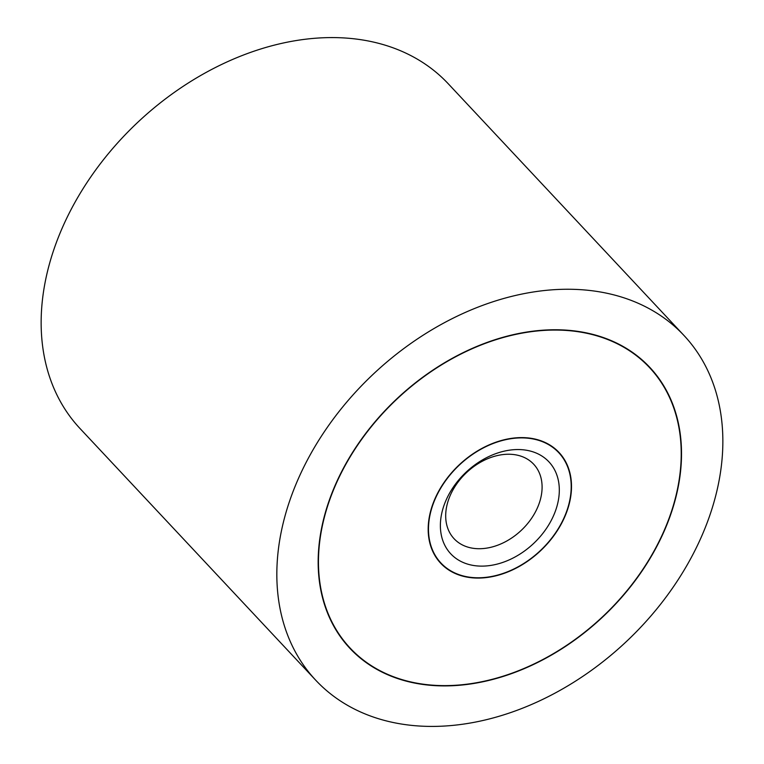 <?xml version="1.0" encoding="UTF-8"?>
<svg xmlns="http://www.w3.org/2000/svg" width="764" height="764" viewBox="0 0 764 764"><rect width="100%" height="100%" fill="white"/><g stroke="black" fill="none" stroke-linecap="round" stroke-linejoin="round"><path stroke-width="1.15" d="M583.515 289.871A252.216 184.095 136.9 0 0 326.152 429.043A252.216 184.095 136.9 0 0 315.752 680.237A252.216 184.095 136.9 0 0 416.179 725.8A252.216 184.095 136.9 0 0 673.533 586.628A252.216 184.095 136.9 0 0 683.942 335.434A252.216 184.095 136.9 0 0 583.515 289.871M315.752 680.237L80.058 428.566A252.216 184.095 -43.1 0 1 90.467 177.372A252.216 184.095 -43.1 0 1 347.821 38.2A252.216 184.095 -43.1 0 1 448.248 83.763L683.942 335.434M431.679 685.404A205.478 149.983 -43.1 0 1 349.864 648.292A205.478 149.983 -43.1 0 1 358.345 443.645A205.478 149.983 -43.1 0 1 568.005 330.268A205.478 149.983 -43.1 0 1 649.82 367.388A205.478 149.983 -43.1 0 1 641.34 572.026A205.478 149.983 -43.1 0 1 431.679 685.404M567.891 330.564A205.134 149.734 136.9 0 0 358.574 443.75A205.134 149.734 136.9 0 0 350.113 648.063A205.134 149.734 136.9 0 0 431.794 685.117A205.134 149.734 136.9 0 0 641.111 571.921A205.134 149.734 136.9 0 0 649.572 367.618A205.134 149.734 136.9 0 0 567.891 330.564M472.964 577.88A81.051 59.153 -43.1 0 1 440.685 563.24A81.051 59.153 -43.1 0 1 444.037 482.514A81.051 59.153 -43.1 0 1 526.73 437.801A81.051 59.153 -43.1 0 1 559 452.441A81.051 59.153 -43.1 0 1 555.657 533.157A81.051 59.153 -43.1 0 1 472.964 577.88M526.616 438.087A80.707 58.914 136.9 0 0 444.266 482.619A80.707 58.914 136.9 0 0 440.933 563.011A80.707 58.914 136.9 0 0 473.069 577.584A80.707 58.914 136.9 0 0 555.428 533.052A80.707 58.914 136.9 0 0 558.751 452.67A80.707 58.914 136.9 0 0 526.616 438.087M511.976 454.37A54.521 39.795 -43.1 0 1 533.683 464.216A54.521 39.795 -43.1 0 1 531.438 518.508A54.521 39.795 -43.1 0 1 475.81 548.59A54.521 39.795 -43.1 0 1 454.102 538.744A54.521 39.795 -43.1 0 1 456.347 484.452A54.521 39.795 -43.1 0 1 511.976 454.37M522.156 449.709A67.261 49.097 -43.1 0 1 554.97 512.233A67.261 49.097 -43.1 0 1 477.538 565.962A67.261 49.097 -43.1 0 1 444.724 503.438A67.261 49.097 -43.1 0 1 522.156 449.709M344.249 641.798L350.113 648.063M643.718 361.353L649.572 367.618M437.256 559.076L440.933 563.011M555.075 448.735L558.751 452.67"/></g></svg>
